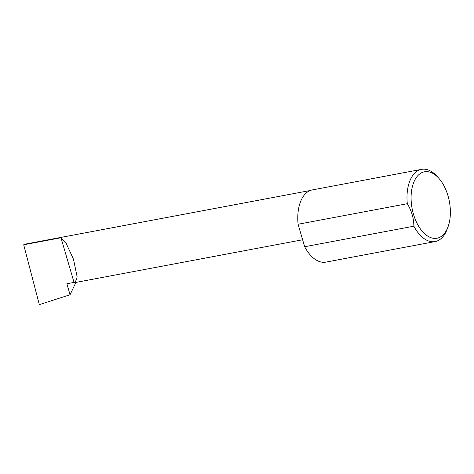<?xml version="1.0" encoding="UTF-8"?>
<svg xmlns="http://www.w3.org/2000/svg" width="474" height="474" viewBox="0 0 474 474"><rect width="100%" height="100%" fill="white"/><g stroke="black" fill="none" stroke-linecap="round" stroke-linejoin="round"><path stroke-width="0.71" d="M74.039 282.403L75.176 282.551L77.173 276.994L73.506 259.29L65.957 242.955L60.98 237.758L74.039 282.403L66.864 283.754L70.075 294.733L39.33 304.64L23.7 244.774L26.165 243.944L310.257 190.501M421.35 172.909A33.796 18.948 79.3 0 0 413.482 214.23A33.796 18.948 79.3 0 0 440.127 237.113A33.796 18.948 79.3 0 0 447.942 227.087A33.796 18.948 79.3 0 0 438.746 178.194A33.796 18.948 79.3 0 0 421.35 172.909M447.942 227.087L447.047 229.452A36.735 20.595 -100.7 0 1 438.551 240.354A36.735 20.595 -100.7 0 1 435.138 241.568A36.735 20.595 -100.7 0 1 413.879 226.193C413.784 218.271 411.592 210.776 407.302 203.702A36.735 20.595 -100.7 0 1 418.139 170.569A36.735 20.595 -100.7 0 1 421.552 169.36A36.735 20.595 -100.7 0 1 437.052 176.316L438.746 178.194M407.302 203.702L298.081 224.249A36.735 20.595 -100.7 0 1 308.924 191.117A36.735 20.595 -100.7 0 1 312.33 189.908L421.552 169.36M75.899 282.415L70.075 294.733M23.7 244.774L60.98 237.758M413.879 226.193L304.658 246.735A36.735 20.595 -100.7 0 0 325.916 262.11L435.138 241.568M298.081 224.249L304.658 246.735M75.176 282.551L302.619 239.767"/></g></svg>
